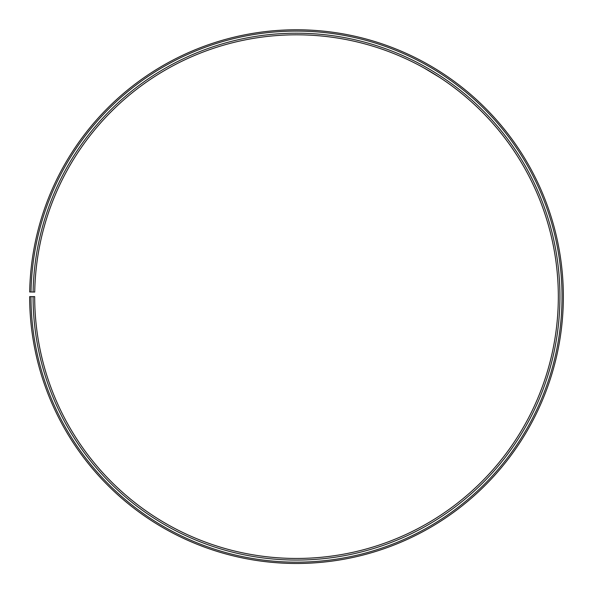 <?xml version="1.0" encoding="UTF-8"?>
<svg xmlns="http://www.w3.org/2000/svg" width="593" height="593" viewBox="0 0 593 593"><rect width="100%" height="100%" fill="white"/><g stroke="black" fill="none" stroke-linecap="round" stroke-linejoin="round"><path stroke-width="0.89" d="M30.969 296.633L29.65 296.633A266.857 266.857 0 0 0 428.583 528.504A266.857 266.857 0 0 0 432.616 67.098A266.857 266.857 0 0 0 29.687 291.971L31.006 291.993A265.538 265.538 0 0 1 431.941 68.232A265.538 265.538 0 0 1 427.931 527.362A265.538 265.538 0 0 1 30.969 296.633L34.683 296.633A261.817 261.817 0 0 0 426.093 524.13A261.817 261.817 0 0 0 430.044 71.427A261.817 261.817 0 0 0 34.728 292.06L33.112 292.03A263.433 263.433 0 0 1 430.866 70.041A263.433 263.433 0 0 1 426.893 525.531A263.433 263.433 0 0 1 33.075 296.633M31.006 291.993L33.112 292.03M431.333 72.198L429.658 71.197M427.983 70.219L426.523 69.374M424.099 68.002L439.887 77.557M435.714 68.958L441.859 72.835M425.218 62.865L426.73 63.71"/></g></svg>
